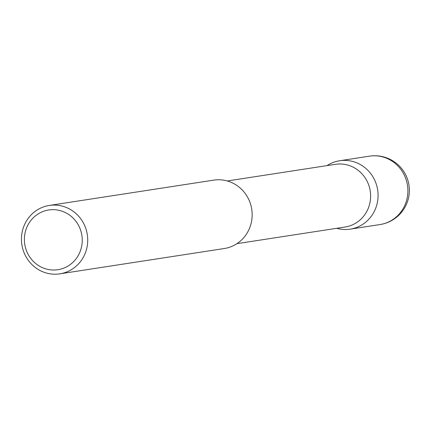 <?xml version="1.0" encoding="UTF-8"?>
<svg xmlns="http://www.w3.org/2000/svg" width="430" height="430" viewBox="0 0 430 430"><rect width="100%" height="100%" fill="white"/><g stroke="black" fill="none" stroke-linecap="round" stroke-linejoin="round"><path stroke-width="0.64" d="M327.042 165.609A34.599 33.105 81.2 0 1 339.673 160.75A34.599 33.105 81.2 0 1 375.589 182.234A34.599 33.105 81.2 0 1 350.203 229.142A34.599 33.105 81.2 0 1 336.695 228.303M227.266 180.971L335.421 164.319A31.718 30.347 81.2 0 1 368.343 184.013A31.718 30.347 81.2 0 1 345.07 227.018L236.914 243.665M80.082 228.738A30.207 28.901 -98.8 0 0 42.323 211.775A30.207 28.901 -98.8 0 0 26.558 250.937A30.207 28.901 -98.8 0 0 64.317 267.901A30.207 28.901 -98.8 0 0 80.082 228.738M23.93 252.356A34.599 33.105 81.2 0 1 49.316 205.443A34.599 33.105 81.2 0 1 85.237 226.927A34.599 33.105 81.2 0 1 59.845 273.84A34.599 33.105 81.2 0 1 23.93 252.356M49.316 205.443L213.748 180.132A34.599 33.105 81.2 0 1 249.669 201.616A34.599 33.105 81.2 0 1 224.277 248.529L59.845 273.84M405.415 177.644A34.599 33.105 -98.8 0 0 369.499 156.16A34.599 34.599 0 0 1 406.979 177.73A34.599 34.599 0 0 1 380.029 224.551A34.599 33.105 -98.8 0 0 387.36 222.498A34.599 33.105 -98.8 0 0 405.415 177.644M339.673 160.75L369.499 156.16M350.203 229.142L380.029 224.551"/></g></svg>

